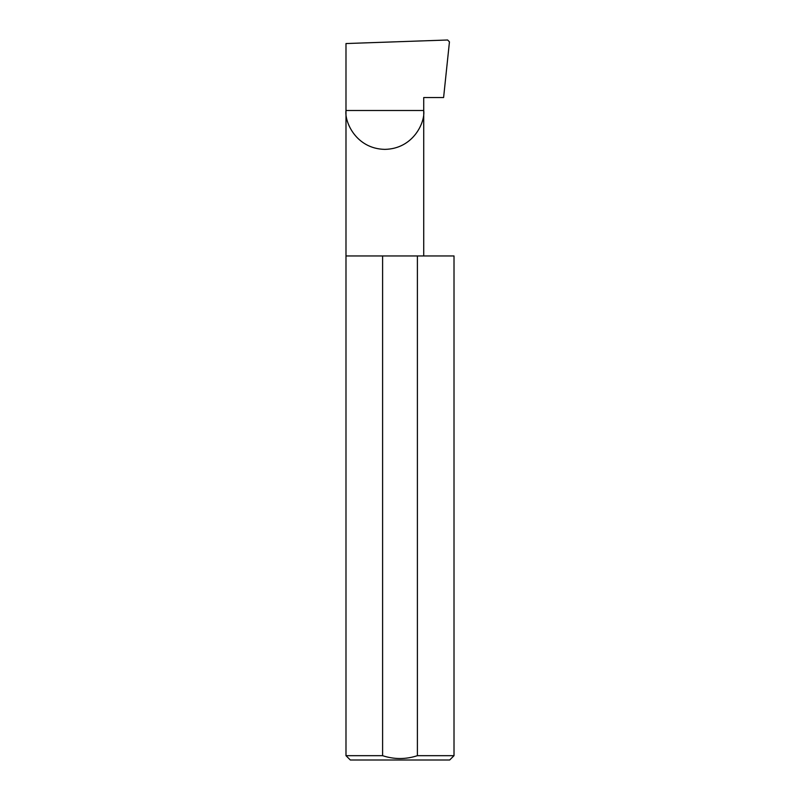 <?xml version="1.0" encoding="UTF-8"?>
<svg xmlns="http://www.w3.org/2000/svg" width="800" height="800" viewBox="0 0 800 800"><rect width="100%" height="100%" fill="white"/><g stroke="black" fill="none" stroke-linecap="round" stroke-linejoin="round"><path stroke-width="1.2" d="M454.01 755.68L417.4 755.68L417.4 255.95L454.01 255.95L454.01 755.68L449.68 760L350.32 760L345.99 755.68L345.99 110.5L423.73 110.5C425.3 121.87 413.63 148.84 384.86 149.37C356.09 148.84 344.43 121.87 345.99 110.5L345.99 43.55L447.64 40L449.45 41.86L443.6 97.54L423.73 97.54L423.73 255.95M417.4 755.68C405.76 759.48 394.16 759.48 382.6 755.68L345.99 755.68M382.6 755.68L382.6 255.95L345.99 255.95M382.6 255.95L417.4 255.95"/></g></svg>
